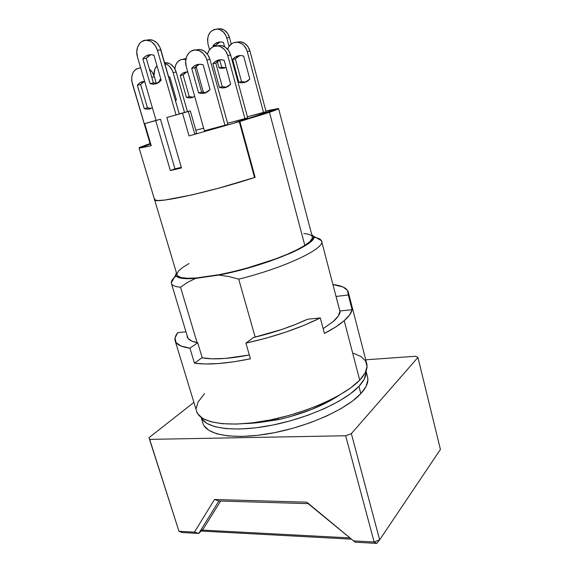 <?xml version="1.0" encoding="UTF-8"?>
<svg xmlns="http://www.w3.org/2000/svg" width="572" height="572" viewBox="0 0 572 572"><rect width="100%" height="100%" fill="white"/><g stroke="black" fill="none" stroke-linecap="round" stroke-linejoin="round"><path stroke-width="0.86" d="M176.147 275.969C172.78 278.643 171.157 280.938 171.285 282.854C171.514 285.185 174.589 286.651 180.523 287.237L197.104 342.657L180.523 287.237C175.046 286.701 172 285.414 171.385 283.369C170.949 281.796 171.872 279.915 174.138 277.72M278.578 108.616L272.007 110.353L248.498 118.626L236.779 122.158L263.799 114.157L273.816 110.782L278.478 108.544L236.779 122.158L239.868 121.507L255.112 177.306C211.061 191.985 152.903 204.511 154.526 199.592L177.041 274.853C178.471 278.607 188.474 279.243 207.05 276.755L195.545 278.414L187.666 282.318L180.523 287.237L187.666 282.318L195.545 278.414C182.84 279.293 176.226 278.114 175.711 274.889L176.355 272.579L175.847 275.411L177.685 277.177L181.631 278.299L187.623 278.728L195.545 278.414L218.769 275.068L243.822 269.226L269.033 261.533L290.733 253.124L299.306 249.035L305.999 245.216L310.646 241.777L313.17 238.824L313.57 236.429L311.719 234.527L313.477 236.165C319.884 243.193 265.329 266.395 218.769 275.068L228.664 276.49L238.703 279.15C285.843 267.596 327.012 247.526 321.4 240.655C320.52 238.953 317.939 237.845 313.663 237.316C318.354 237.895 320.992 239.167 321.586 241.148C325.461 248.355 284.67 267.875 238.703 279.15L255.176 337.13L238.703 279.15L228.664 276.49L218.769 275.068L207.05 276.755C238.91 272.444 288.588 256.37 304.826 245.395C310.374 241.799 312.87 238.939 312.326 236.829L278.578 108.623C278.664 108.98 275.632 110.21 269.476 112.291L304.826 245.395L297.19 249.692L287.208 254.297L275.275 259.009L247.719 267.875L233.397 271.593L219.627 274.603L196.217 277.985L187.566 278.257L181.395 277.592L177.856 276.062L177.02 274.796M204.04 425.74L208.852 430.38L216.902 433.848L228.006 435.921L241.777 436.443L257.657 435.328L274.925 432.582L292.735 428.314L310.196 422.729L326.44 416.116L340.683 408.816L352.295 401.201L360.832 393.636L358.93 386.357L364.185 379.293L366.066 372.908L365.98 371.156C366.588 375.597 364.235 380.666 358.93 386.357L360.832 393.636C366.559 387.337 368.804 381.796 367.567 377.019L366.023 371.056M203.46 528.678L220.635 501.029L203.46 528.678L198.77 533.447L218.876 500.979L308.172 503.653L355.133 542.192L376.769 543.4L355.133 542.192L306.785 502.166L355.133 542.192L306.785 502.166L308.172 503.653L218.876 500.979L214.486 499.499L306.785 502.166L214.486 499.499L218.876 500.979L198.77 533.447L182.075 532.518L178.964 531.274L148.985 437.68L178.964 531.274L182.075 532.518L198.77 533.447L194.451 532.132L214.486 499.499L194.451 532.132L178.964 531.274L148.985 437.68L193.901 402.381L148.985 437.68L149.664 439.375L345.652 435.75L351.351 433.647L379.651 539.839L374.145 542.02L376.769 543.4L379.651 539.839L376.769 543.4L374.145 542.02L345.652 435.75L374.145 542.02L354.004 540.912L374.145 542.02L379.651 539.839L351.351 433.647L417.925 357.45L415.722 356.256L365.751 359.795L415.722 356.256L417.925 357.45L440.426 449.428L417.925 357.45L351.351 433.647L345.652 435.75L149.664 439.375L178.964 531.274L194.451 532.132L198.77 533.447L203.46 528.678M440.426 449.428L379.651 539.839L440.426 449.428M145.846 145.674L150.2 143.972L139.439 147.469L145.846 145.674M139.446 147.483L150.064 143.522L139.446 147.483M312.312 236.772L312.219 238.41L309.874 241.591L304.826 245.395L269.476 112.291L239.868 121.507L255.112 177.306L218.654 188.195L191.663 194.98L164.993 200.028L157.565 200.529L155.512 200.272L154.569 199.7L154.726 198.82L154.526 199.592C152.931 204.476 210.482 192.12 254.54 177.492L239.282 121.679L189.032 135.921L182.511 113.156L166.838 117.525L176.054 114.915L157.457 50.336L160.832 49.735C158.98 44.13 155.727 40.812 151.079 39.775L146.732 40.219L149.049 39.69L153.225 40.398L157.043 43.057L159.903 47.254L179.279 113.978L166.838 117.525L181.481 167.968L170.349 170.57L155.698 120.606L144.702 123.631L156.063 120.363L144.702 123.631L151.222 145.66C143.25 147.512 139.189 148.241 139.046 147.841L150.207 144.001L139.225 147.926L151.222 145.66L144.702 123.631L160.467 119.233L156.084 120.442L137.487 56.993L156.084 120.442L160.467 119.233L155.698 120.606L170.349 170.57L181.481 167.968L166.838 117.525L188.338 111.469L182.511 113.156L189.032 135.921L239.282 121.679L254.54 177.492L218.325 188.281L191.591 194.995L164.865 200.05L157.457 200.529L154.547 199.657M303.803 233.455L309.009 234.298L311.883 235.957M201.137 417.403L202.931 423.294C206.106 434.977 233.798 440.075 270.899 433.347C307.95 426.698 346.675 409.202 360.832 393.636L366.051 386.457L367.889 379.951L367.531 376.884M358.93 386.357C344.895 401.451 307.143 418.547 270.513 425.504C233.848 432.525 205.648 428.364 201.23 417.467L201.923 418.783L206.707 423.301L214.736 426.648L225.826 428.614L239.596 429.043L255.484 427.856L272.772 425.06L290.612 420.763L308.115 415.186L324.403 408.601L338.688 401.358L350.343 393.822L358.93 386.357M278.221 418.218L278.621 419.626C303.31 413.785 323.566 405.619 339.403 395.13L329.965 400.872L311.197 409.602L289.725 416.824L278.621 419.626L278.221 418.218M275.868 419.712C264.907 422.007 254.783 423.287 245.502 423.559L260.16 422.386L278.621 419.626L275.868 419.712M176.984 273.766L178.686 270.821L182.79 267.367L189.046 263.549M201.959 531.102L351.437 539.16L201.959 531.102M202.095 530.072L349.935 537.923L202.095 530.072M189.268 97.955L192.063 97.211L189.268 96.661L183.09 74.896L180.244 75.54C182.232 73.037 184.735 71.829 187.773 71.908L184.813 72.279L182.318 73.523L180.244 75.54L186.458 97.404L189.246 97.955L191.985 97.633L189.268 97.955L186.458 97.404L189.268 96.661L193.207 97.183M144.373 81.417L140.605 84.513L137.337 85.249L144.23 108.608L137.337 85.249L140.605 84.513L147.44 107.75L144.23 108.608L147.14 109.223L149.986 108.895L152.374 107.786L149.986 108.895L147.161 109.223L144.23 108.608L147.44 107.75L151.394 108.351M239.825 55.563L235.342 58.844L232.64 59.438C235.049 56.556 238.045 55.284 241.627 55.606L243.643 56.056L249.828 79.115L244.78 82.475L241.441 82.826L238.831 82.289L241.491 81.589L245.903 82.075M199.306 64.271L194.823 67.703L191.699 68.39C194.173 65.322 197.29 63.971 201.044 64.343L203.16 64.829L210.046 89.561L204.819 93.122L201.33 93.465L198.584 92.879L201.659 92.071L206.127 92.643M220.292 59.76L215.808 63.12L212.898 63.749C215.344 60.782 218.404 59.474 222.072 59.817L224.131 60.282L230.652 84.156L225.511 87.609L222.1 87.959L219.426 87.394L222.279 86.644L226.727 87.173M150.772 54.676L146.253 58.258L142.85 58.895C145.238 55.727 148.305 54.347 152.038 54.769L153.947 55.227L161.161 80.18L156.142 83.805L152.538 84.163L150.064 83.598L153.41 82.833L157.15 83.426M221.686 67.246L219.705 60.01L221.686 67.246L219.026 67.853L217.296 61.554L219.026 67.853L221.879 68.368L224.689 67.982L221.321 68.333L219.026 67.853L221.686 67.246L225.411 67.732M226.798 38.002L229.072 46.396L226.798 38.002L229.465 37.53L231.231 44.073L229.465 37.53C227.892 32.532 224.953 29.587 220.649 28.693L216.831 29.029L220.706 28.7L224.46 30.209L227.534 33.312L229.465 37.53L226.798 38.002L225.997 35.779L223.43 32.025L219.934 29.665L218.003 29.129L214.157 29.451L210.811 31.532L208.48 35.056L207.5 39.475L208.008 44.115C206.728 34.599 210.038 29.601 217.939 29.122C222.265 30.023 225.211 32.983 226.798 38.002M209.545 49.7L208.008 44.115L209.545 49.7M212.963 45.774L213.22 46.704L212.963 45.774L215.665 45.267L215.858 45.967L215.665 45.267L212.963 45.774C215.279 42.914 218.168 41.663 221.636 42.006L223.402 42.407L220.513 41.935L217.689 42.371L215.108 43.679L212.963 45.774M224.689 67.982L226.083 67.432L224.689 67.982M224.567 46.689L223.402 42.407L224.567 46.689M220.206 41.935L215.665 45.267L217.81 43.186M137.487 56.993C134.67 48.305 140.319 38.839 147.662 40.319C152.331 41.363 155.598 44.702 157.457 50.336L160.832 49.735L179.279 113.978L176.054 114.915L157.457 50.336L155.241 45.574L151.816 42.056L149.814 40.948L145.624 40.233L141.727 41.577L140.083 42.964L137.695 46.883L136.787 51.809L137.487 56.993M153.41 82.833L150.064 83.598L142.85 58.895L146.253 58.258L153.41 82.833L146.253 58.258L148.491 55.949M156.471 83.433L152.538 84.163M224.524 67.753L221.321 68.333M181.303 167.346L174.953 168.833L160.467 119.233L174.953 168.833L170.349 170.57L174.953 168.833L181.303 167.346M142.85 58.895L150.064 83.598L153.132 84.198L156.142 83.805L158.88 82.432L161.161 80.18L153.947 55.227L150.829 54.676L147.812 55.134L145.088 56.578L142.85 58.895M190.319 110.875L179.258 113.907L190.14 110.911L188.338 111.469L194.759 134.027L196.682 133.269L190.319 110.875L188.338 111.469L194.759 134.027L196.682 133.262M271.335 110.525L278.45 108.551L271.335 110.525L270.635 111.197L235.95 122.372L247.976 118.754L271.335 110.525M230.666 55.019L247.697 117.846L244.959 118.761L227.799 55.62L230.666 55.019C228.943 49.6 225.74 46.411 221.042 45.453L216.724 45.91L221.235 45.481L225.275 47.133L228.585 50.486L230.666 55.019L227.799 55.62L244.959 118.761L227.613 123.266L247.697 117.846L230.666 55.019M207.443 54.176C209.245 48.391 212.813 45.667 218.132 46.003C222.844 46.968 226.069 50.172 227.799 55.62L225.711 51.065L224.174 49.192L220.406 46.625L218.325 46.032L214.185 46.325L212.283 47.204L209.173 50.222L207.443 54.176M222.279 86.644L219.426 87.394L212.898 63.749L215.808 63.12L222.279 86.644L215.808 63.12L218.118 60.918M209.953 59.366L227.935 124.446L224.989 125.425L206.871 60.017L209.953 59.366C208.151 53.747 204.84 50.436 200.021 49.428L195.531 49.921L200.221 49.464L204.368 51.187L207.793 54.669L209.953 59.366L206.871 60.017L224.989 125.425L204.383 130.752L186.236 66.474C183.555 57.922 189.439 48.634 196.89 50.021C201.723 51.037 205.048 54.361 206.871 60.017L205.963 57.543L203.103 53.346L199.228 50.679L194.945 49.943L190.912 51.251L189.196 52.61L186.665 56.471L185.628 61.34L186.236 66.474L204.383 130.752L227.935 124.446L209.953 59.366M201.659 92.071L198.584 92.879L191.699 68.39L194.823 67.703L201.659 92.071L194.823 67.703L197.168 65.437M249.928 50.979L266.102 111.704L263.549 112.555L247.254 51.537L249.928 50.979C248.291 45.739 245.181 42.664 240.597 41.749L236.436 42.178L240.791 41.777L244.723 43.365L247.933 46.604L249.928 50.979L247.254 51.537L263.549 112.555L247.404 116.767L266.102 111.704L249.928 50.979M227.649 49.271C229.651 44.251 233.061 41.913 237.888 42.264C242.485 43.186 245.61 46.275 247.254 51.537L246.432 49.235L243.765 45.331L242.028 43.887L238.081 42.292L234.027 42.585L232.16 43.436L229.093 46.368L227.649 49.264M241.491 81.589L238.831 82.289L232.64 59.438L235.342 58.844L241.491 81.589L235.342 58.844L237.616 56.714M154.383 76.748L156.32 83.426L154.383 76.748C153.425 73.581 151.773 71.064 149.442 69.205L152.281 72.265L154.383 76.748L151.802 77.313L154.383 76.748M132.254 83.376C130.588 74.124 133.383 68.919 140.64 67.753L136.236 68.962L133.39 71.893L131.81 76.097L131.724 80.945L150.415 144.702L132.254 83.376M137.337 85.249C139.239 82.74 141.67 81.46 144.644 81.417L142.028 81.803L139.454 83.112L137.337 85.249M176.147 71.986L187.452 111.64L176.147 71.986C174.353 66.595 171.171 63.506 166.609 62.72L164.572 62.77L169.155 63.392L170.999 64.421L174.131 67.646L176.147 71.986L173.13 72.644L176.147 71.986M184.513 112.448L173.13 72.644L184.513 112.448M154.018 75.64C153.689 71.6 154.683 68.318 156.993 65.78L154.819 69.233L154.018 75.64M164.8 63.564C168.804 64.808 171.586 67.839 173.13 72.644L172.286 70.37L169.641 66.488L167.953 65.044L164.8 63.564M176.383 99.828L175.497 100.822L176.383 99.828L169.848 77.041L176.383 99.828M160.775 78.843L159.524 80.23L159.917 81.574L159.524 80.23L161.068 79.88L159.524 80.23L160.775 78.85M168.568 76.691L169.848 77.041L168.568 76.684M265.894 110.911L278.442 108.53L265.894 110.911M225.511 87.609L228.299 86.308L230.652 84.156L224.131 60.282L221.028 59.745L217.989 60.174L215.215 61.547L212.898 63.749L219.426 87.394L222.487 87.974L225.511 87.609M225.332 87.223L222.1 87.959M204.819 93.122L207.657 91.785L210.046 89.561L203.16 64.829L199.978 64.264L196.868 64.7L194.044 66.109L191.699 68.39L198.584 92.879L201.723 93.493L204.819 93.122M204.783 92.678L201.33 93.465M244.78 82.475L247.512 81.21L249.828 79.115L243.643 56.056L240.612 55.541L237.637 55.97L234.913 57.3L232.64 59.438L238.831 82.289L241.82 82.847L244.78 82.475M244.473 82.139L241.441 82.826M150.908 144.58L150.415 144.702L150.908 144.58M150.343 108.365L147.44 107.75L140.605 84.513L142.714 82.382M195.817 130.209L203.653 128.171L195.817 130.209M196.461 67.539L203.46 92.542L196.461 67.539L194.873 67.882L196.461 67.539M186 58.566L183.483 59.123L186 58.566M174.853 68.819C175.733 62.412 178.893 59.195 184.341 59.166L185.821 59.452L181.188 59.488L177.956 61.476L175.726 64.901L174.853 68.819M186.915 71.908L183.09 74.896L185.156 72.887M191.985 97.633L194.666 96.332L191.985 97.633M180.244 75.54L183.09 74.896L189.268 96.661L186.458 97.404L180.244 75.54M175.189 340.941L196.675 411.475C199.792 423.023 228.257 427.784 266.623 420.656C304.94 413.613 345.059 395.745 359.716 380.137L344.208 320.656C339.475 324.767 332.883 329.036 324.438 333.462L335.721 326.941L344.208 320.656L349.692 314.836L352.109 309.688L348.319 295.009L336.071 296.446L339.954 311.29L335.278 293.565L336.071 296.446L348.319 295.009L347.49 290.376L342.964 286.965L332.918 284.534C341.913 285.585 347.04 288.131 348.305 292.156L348.319 295.009L352.109 309.688C351.508 312.905 348.87 316.559 344.208 320.656L359.716 380.137C365.622 373.859 367.968 368.368 366.745 363.67L348.334 292.278M249.328 354.998C228.657 358.923 212.855 359.852 201.937 357.786L194.459 363.17L189.933 348.155L181.024 346.046L176.054 342.585L175.018 338.031L177.728 332.639L185.964 331.789L177.728 332.639C175.332 335.692 174.474 338.424 175.154 340.826C176.276 344.523 181.195 346.961 189.933 348.155L197.733 342.771C191.577 341.641 188.066 339.654 187.208 336.801L187.008 335.242L188.159 338.553L191.742 341.076L197.733 342.771L189.933 348.155L194.459 363.17L205.248 363.985L218.511 363.542L233.769 361.804L250.429 358.816C226.569 363.642 207.908 365.093 194.459 363.17L201.937 357.786L212.198 358.83L225.318 358.422L249.328 354.998M332.933 321.779L323.151 328.635L332.933 321.779C336.937 318.347 339.296 315.251 340.018 312.505L339.954 311.29L338.359 315.98L332.933 321.779M202.245 357.843L197.733 342.771L202.245 357.843M307.522 319.248C291.57 326.655 273.495 332.768 253.296 337.573L245.924 343.121L250.429 358.816L245.924 343.121L253.296 337.573L282.01 329.393L295.438 324.467L307.522 319.248L320.299 317.932L304.24 325.232L285.785 332.125L265.966 338.209L245.924 343.121C274.253 336.844 299.042 328.442 320.299 317.932L307.522 319.248M352.109 309.688L340.247 310.946L352.109 309.688M324.438 333.462L320.299 317.932L324.438 333.462M353.567 353.303L360.975 356.528L365.579 360.961L367.052 366.488L365.136 372.951L359.716 380.137L350.865 387.752L338.817 395.459L324.045 402.895L307.2 409.666L289.096 415.429L270.649 419.877L252.788 422.801L236.386 424.081L222.208 423.702L210.811 421.75L202.595 418.382L197.74 413.813L196.632 411.339M196.26 408.294L198.026 402.087L204.583 393.607M187.909 338.224L171.385 283.369M171.285 282.854L175.711 274.889M313.477 236.165L321.4 240.655M321.586 241.148L340.118 312.083M147.161 109.223L150.364 108.365M220.649 28.693L217.939 29.122M147.662 40.319L151.079 39.775M218.132 46.003L221.042 45.453M196.89 50.021L200.021 49.428M237.888 42.264L240.597 41.749M166.609 62.72L164.672 63.113M154.526 199.592L139.046 147.848M185.936 58.844L184.341 59.166"/></g></svg>
